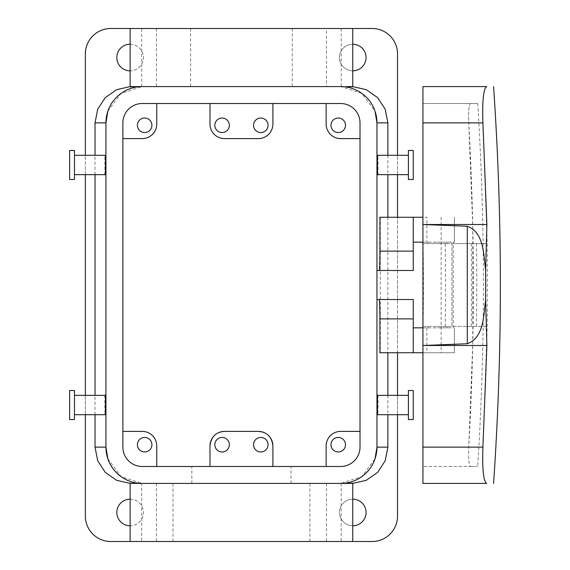 <?xml version="1.0" encoding="UTF-8"?>
<svg xmlns="http://www.w3.org/2000/svg" width="570" height="570" viewBox="0 0 570 570"><rect width="100%" height="100%" fill="white"/><g stroke="black" fill="none" stroke-linecap="round" stroke-linejoin="round"><path stroke-width="0.43" stroke-dasharray="2.85 2.14" d="M197.911 483.424L291.049 483.424L197.911 483.424M209.988 445.918A14.521 14.521 0 0 1 224.509 431.397L258.381 431.397A14.521 14.521 0 0 1 272.902 445.918L272.902 466.488L291.049 466.488L272.902 466.488L272.902 445.918L272.902 466.488L209.988 466.488L209.988 445.918L209.988 466.488L142.229 466.488A19.359 19.359 0 0 1 122.871 447.129L122.871 122.871A19.359 19.359 0 0 1 142.229 103.512L156.75 103.512L156.75 124.082A14.521 14.521 0 0 1 142.229 138.603L122.871 138.603M326.14 466.488L340.661 466.488A19.359 19.359 0 0 0 360.012 447.129L360.012 431.397L340.661 431.397A14.521 14.521 0 0 0 326.14 445.918L326.14 466.488L272.902 466.488M413.25 327.828L453.214 327.828L453.214 242.172L454.39 242.172L422.933 242.172M413.25 242.172L453.214 242.172M107.858 111.207L121.097 93.373L142.229 86.576L340.632 86.576A36.295 36.295 0 0 1 376.955 122.871L376.955 447.129A36.295 36.295 0 0 1 340.661 483.424L142.258 483.424M264.281 438.337A7.26 7.26 0 0 1 267.173 448.191A7.26 7.26 0 0 1 257.319 451.077A7.26 7.26 0 0 1 254.434 441.23A7.26 7.26 0 0 1 264.281 438.337M225.563 438.337A7.26 7.26 0 0 1 228.456 448.191A7.26 7.26 0 0 1 218.609 451.077A7.26 7.26 0 0 1 215.716 441.23A7.26 7.26 0 0 1 225.563 438.337M141.175 451.077A7.26 7.26 0 0 1 138.282 441.23A7.26 7.26 0 0 1 148.136 438.337A7.26 7.26 0 0 1 151.022 448.191A7.26 7.26 0 0 1 141.175 451.077M107.858 458.793L121.097 476.627L142.229 483.424A36.295 36.295 0 0 1 105.935 447.129L105.935 122.871A36.295 36.295 0 0 1 142.229 86.576L142.258 86.576M95.019 414.703L95.019 395.345M95.019 174.655L95.019 155.297M105.172 395.345L105.015 396.528C104.624 401.993 104.965 420.033 105.336 413.514M105.172 174.655L105.015 173.472C104.624 168.008 104.965 149.967 105.336 156.486M387.871 155.297L387.871 174.655M387.871 217.248L387.871 352.752M387.871 395.345L387.871 414.703M376.955 270.479L413.25 270.479L413.25 217.248M379.912 217.248L380.332 217.248L380.332 352.752L454.39 352.752L422.933 352.752L422.933 217.248L426.873 217.248L426.873 242.172M379.912 352.752L380.332 352.752M376.955 299.521L413.25 299.521L413.25 352.752M377.718 395.345L377.874 396.528C378.266 401.993 377.924 420.033 377.554 413.514M377.718 174.655L377.874 173.472C378.266 168.008 377.924 149.967 377.554 156.486M422.933 327.828L453.214 327.828M437.447 327.828L447.129 327.828L437.447 327.828M224.509 431.397L258.381 431.397M74.478 156.486L74.478 174.655L74.478 156.486M341.202 541.5L326.468 541.5L341.202 541.5L341.202 483.424L352.759 483.103M130.131 541.5L156.422 541.5L130.131 541.5M130.131 483.403L133.957 483.424L130.131 483.103M136.237 483.424L141.688 483.424L141.688 541.5M380.332 217.248L426.873 217.248M408.412 413.514L408.412 395.345L408.412 413.514M437.447 326.425L447.129 326.425L437.447 326.425M141.175 131.663A7.26 7.26 0 0 1 138.282 121.809A7.26 7.26 0 0 1 148.136 118.923A7.26 7.26 0 0 1 151.022 128.77A7.26 7.26 0 0 1 141.175 131.663M74.478 150.459L74.478 179.493M142.229 483.424L141.688 483.424M156.422 483.424L156.422 541.5M408.412 390.507L408.412 419.541M423.111 326.425L487.222 326.425L423.111 326.425A2826.822 2826.822 0 0 0 423.111 243.575A2826.822 2826.822 0 0 1 423.111 326.425M69.64 179.493L69.64 150.459M413.25 390.507L413.25 419.541M445.263 243.575L423.111 243.575L451.967 243.575L451.967 326.425L451.967 243.575L487.222 243.575L445.263 243.575A2848.974 2848.974 0 0 1 445.263 326.425M437.447 243.575L447.129 243.575L437.447 243.575M360.012 138.603L340.661 138.603A14.521 14.521 0 0 1 326.14 124.082L326.14 103.512L340.661 103.512A19.359 19.359 0 0 1 360.012 122.871L360.012 431.397M326.14 103.512L272.902 103.512L272.902 124.082A14.521 14.521 0 0 1 258.381 138.603L224.509 138.603A14.521 14.521 0 0 1 209.988 124.082L209.988 103.512L156.75 103.512M341.715 118.923A7.26 7.26 0 0 1 344.608 128.77A7.26 7.26 0 0 1 334.754 131.663A7.26 7.26 0 0 1 331.868 121.809A7.26 7.26 0 0 1 341.715 118.923M334.754 451.077A7.26 7.26 0 0 1 331.868 441.23A7.26 7.26 0 0 1 341.715 438.337A7.26 7.26 0 0 1 344.608 448.191A7.26 7.26 0 0 1 334.754 451.077M85.365 516.092A25.408 25.408 0 0 0 110.772 541.5L372.117 541.5A25.408 25.408 0 0 0 397.525 516.092L397.525 53.908A25.408 25.408 0 0 0 372.117 28.5L110.772 28.5A25.408 25.408 0 0 0 85.365 53.908L85.365 516.092M352.759 86.597L326.468 86.576L340.661 86.576L361.793 93.373L375.031 111.207M326.468 28.5L352.759 28.5L326.468 28.5L326.468 86.576M397.525 414.703L397.525 395.345M397.525 352.752L397.525 217.248M397.525 174.655L397.525 155.297M301.544 483.424L172.966 483.424L301.544 483.424M301.544 541.5L172.966 541.5L301.544 541.5M422.933 217.248L422.933 103.512L422.933 122.871L482.904 122.871L487.215 243.575L487.215 326.425L482.904 447.129C482.206 469.267 483.453 481.365 486.652 483.424L422.933 483.424L422.933 352.752M482.904 122.871C482.206 100.733 483.453 88.635 486.652 86.576M422.933 122.871L468.747 122.871C474.91 230.957 474.91 339.043 468.747 447.129C468.319 458.921 468.946 465.376 470.635 466.488L422.933 466.488L470.635 466.488C468.946 465.376 468.319 458.921 468.747 447.129L472.786 342.641L472.786 227.359L468.747 122.871C468.319 111.079 468.946 104.624 470.635 103.512C480.075 103.512 480.075 103.512 470.635 103.512C480.075 103.512 480.075 103.512 470.635 103.512L422.933 103.512L470.635 103.512C468.946 104.624 468.319 111.079 468.747 122.871L422.933 122.871L422.933 466.488L422.933 86.576M470.635 466.488C480.075 466.488 480.075 466.488 470.635 466.488C480.075 466.488 480.075 466.488 470.635 466.488M218.609 131.663A7.26 7.26 0 0 1 215.716 121.809A7.26 7.26 0 0 1 225.563 118.923A7.26 7.26 0 0 1 228.456 128.77A7.26 7.26 0 0 1 218.609 131.663M264.281 118.923A7.26 7.26 0 0 1 267.173 128.77A7.26 7.26 0 0 1 257.319 131.663A7.26 7.26 0 0 1 254.434 121.809A7.26 7.26 0 0 1 264.281 118.923M286.04 86.576L190.629 86.576L286.04 86.576M286.04 28.5L190.629 28.5L286.04 28.5M413.25 150.459L413.25 179.493M69.64 390.507L69.64 419.541M408.412 179.493L408.412 150.459M74.478 390.507L74.478 419.541M408.412 156.486L408.412 174.655L408.412 156.486M352.759 525.768A13.309 13.309 0 0 1 339.863 509.167A13.309 13.309 0 0 1 352.759 499.156M346.375 524.144A13.309 13.309 0 0 1 341.074 506.082A13.309 13.309 0 0 1 359.136 500.781A13.309 13.309 0 0 1 364.437 518.843A13.309 13.309 0 0 1 346.375 524.144M352.759 70.844A13.309 13.309 0 0 1 339.863 54.243A13.309 13.309 0 0 1 352.759 44.232M346.375 69.219A13.309 13.309 0 0 1 341.074 51.157A13.309 13.309 0 0 1 359.136 45.857A13.309 13.309 0 0 1 364.437 63.918A13.309 13.309 0 0 1 346.375 69.219M74.478 396.528L74.478 414.703L74.478 396.528M123.754 69.219A13.309 13.309 0 0 1 118.453 51.157A13.309 13.309 0 0 1 136.515 45.857A13.309 13.309 0 0 1 141.816 63.918A13.309 13.309 0 0 1 123.754 69.219M123.754 524.144A13.309 13.309 0 0 1 118.453 506.082A13.309 13.309 0 0 1 136.515 500.781A13.309 13.309 0 0 1 141.816 518.843A13.309 13.309 0 0 1 123.754 524.144M130.131 499.156A13.309 13.309 0 0 1 143.027 515.757A13.309 13.309 0 0 1 130.131 525.768M130.131 44.232A13.309 13.309 0 0 1 143.027 60.833A13.309 13.309 0 0 1 130.131 70.844M141.688 28.5L156.422 28.5L141.688 28.5L141.688 86.576L136.237 86.576M85.365 414.703L85.365 395.345M85.365 174.655L85.365 155.297M156.422 28.5L156.422 86.576L141.688 86.576M130.131 86.597L133.957 86.576L130.131 86.897M142.229 86.576L156.422 86.576M346.653 86.576L352.759 86.897M272.902 103.512L209.988 103.512M437.447 242.172L447.129 242.172L437.447 242.172M341.202 483.424L326.468 483.424L340.661 483.424L361.793 476.627L375.031 458.793M346.653 483.424L352.759 483.403M326.468 483.424L326.468 541.5M441.137 217.248L441.137 352.752M122.871 431.397L142.229 431.397A14.521 14.521 0 0 1 156.75 445.918L156.75 466.488M426.873 327.828L426.873 352.752M454.39 327.828L454.39 352.752L454.39 327.828M341.202 28.5L341.202 86.576M422.933 447.129L482.904 447.129M476.47 243.575A2880.174 2880.174 0 0 1 476.47 326.425M471.276 243.575A2874.987 2874.987 0 0 1 471.276 326.425M454.39 217.248L454.39 242.172L454.39 217.248M291.049 483.424L291.049 466.488M447.129 326.425L447.129 327.828M172.966 541.5L172.966 483.424M309.923 541.5L309.923 483.424M477.717 103.512C485.327 224.502 485.327 345.498 477.717 466.488M190.629 28.5L190.629 86.576M292.26 28.5L292.26 86.576M427.771 242.172L427.771 243.575M447.129 242.172L447.129 243.575M427.771 326.425L427.771 327.828M191.841 483.424L191.841 466.488"/><path stroke-width="0.85" d="M272.902 466.488L272.902 445.918C271.833 436.834 266.995 431.996 258.381 431.397L224.509 431.397L258.381 431.397A14.521 14.521 0 0 1 272.902 445.918C271.833 436.834 266.995 431.996 258.381 431.397M209.988 445.918C211.057 436.834 215.895 431.996 224.509 431.397A14.521 14.521 0 0 0 209.988 445.918L209.988 466.488L209.988 445.918C211.057 436.834 215.895 431.996 224.509 431.397M142.229 466.488L340.661 466.488A19.359 19.359 0 0 0 360.012 447.129L360.012 122.871A19.359 19.359 0 0 0 340.661 103.512L142.229 103.512A19.359 19.359 0 0 0 122.871 122.871L122.871 447.129A19.359 19.359 0 0 0 142.229 466.488M264.281 438.337A7.26 7.26 0 0 0 254.434 441.23A7.26 7.26 0 0 0 257.319 451.077A7.26 7.26 0 0 0 267.173 448.191A7.26 7.26 0 0 0 264.281 438.337M225.563 438.337A7.26 7.26 0 0 0 215.716 441.23A7.26 7.26 0 0 0 218.609 451.077A7.26 7.26 0 0 0 228.456 448.191A7.26 7.26 0 0 0 225.563 438.337M122.871 431.397L142.229 431.397A14.521 14.521 0 0 1 156.75 445.918L156.75 466.488M148.136 438.337A7.26 7.26 0 0 0 138.282 441.23A7.26 7.26 0 0 0 141.175 451.077A7.26 7.26 0 0 0 151.022 448.191A7.26 7.26 0 0 0 148.136 438.337M422.933 352.752L413.25 352.752L413.25 299.521L376.955 299.521M413.25 251.121L379.912 251.121L379.912 217.248L413.25 217.248L413.25 270.479L376.955 270.479M326.14 466.488L326.14 445.918A14.521 14.521 0 0 1 340.661 431.397L360.012 431.397M107.858 458.793L105.935 447.129L95.019 447.129L95.019 414.703M95.019 395.345L95.019 174.655M95.019 155.297L95.019 122.871L97.67 109.255L105.236 97.634L116.615 89.689L130.131 86.597M74.478 414.703L105.172 414.703L105.336 413.514C105.728 408.056 105.386 390.015 105.015 396.528M74.478 155.297L105.172 155.297L105.336 156.486C105.728 161.944 105.386 179.985 105.015 173.472M131.335 483.424L133.957 483.424C128.193 483.047 128.955 483.047 136.237 483.424L346.653 483.424C353.934 483.047 354.697 483.047 348.933 483.424L351.555 483.424M136.237 483.424L142.258 483.424M375.031 111.207L376.955 122.871L387.871 122.871L387.871 155.297M387.871 174.655L387.871 217.248M387.871 352.752L387.871 395.345M387.871 414.703L387.871 447.129L385.22 460.745L377.654 472.366L366.275 480.31L352.759 483.403M379.912 251.121C379.869 262.884 379.649 269.339 379.235 270.479M413.25 318.879L379.912 318.879L379.912 352.752L413.25 352.752M379.912 318.879C379.869 307.116 379.649 300.661 379.235 299.521M408.412 414.703L377.718 414.703L377.554 413.514C377.162 408.056 377.504 390.015 377.874 396.528M408.412 155.297L377.718 155.297L377.554 156.486C377.162 161.944 377.504 179.985 377.874 173.472M413.25 327.828L422.933 327.828M131.335 86.576L133.957 86.576C128.193 86.954 128.955 86.954 136.237 86.576L142.229 86.576A36.295 36.295 0 0 0 105.935 122.871L107.858 111.207M340.661 483.424A36.295 36.295 0 0 0 376.955 447.129L376.955 122.871A36.295 36.295 0 0 0 340.661 86.576L142.229 86.576M122.871 138.603L142.229 138.603A14.521 14.521 0 0 0 156.75 124.082L156.75 103.512M148.136 118.923A7.26 7.26 0 0 0 138.282 121.809A7.26 7.26 0 0 0 141.175 131.663A7.26 7.26 0 0 0 151.022 128.77A7.26 7.26 0 0 0 148.136 118.923M397.525 414.703L397.525 516.092A25.408 25.408 0 0 1 372.117 541.5L110.772 541.5A25.408 25.408 0 0 1 85.365 516.092L85.365 414.703M413.25 217.248L422.933 217.248M74.478 152.233L74.478 150.459L69.64 150.459L69.64 179.493L74.478 179.493L74.478 152.233M408.412 419.541L408.412 390.507L413.25 390.507L413.25 419.541L408.412 419.541M360.012 138.603L340.661 138.603A14.521 14.521 0 0 1 326.14 124.082L326.14 103.512M272.902 103.512L272.902 124.082A14.521 14.521 0 0 1 258.381 138.603L224.509 138.603A14.521 14.521 0 0 1 209.988 124.082L209.988 103.512M334.754 131.663A7.26 7.26 0 0 0 344.608 128.77A7.26 7.26 0 0 0 341.715 118.923A7.26 7.26 0 0 0 331.868 121.809A7.26 7.26 0 0 0 334.754 131.663M334.754 451.077A7.26 7.26 0 0 1 331.868 441.23A7.26 7.26 0 0 1 341.715 438.337A7.26 7.26 0 0 1 344.608 448.191A7.26 7.26 0 0 1 334.754 451.077M397.525 155.297L397.525 53.908A25.408 25.408 0 0 0 372.117 28.5L110.772 28.5A25.408 25.408 0 0 0 85.365 53.908L85.365 155.297M397.525 395.345L397.525 352.752M397.525 217.248L397.525 174.655M485.626 270.002C483.495 254.605 484.13 232.403 467.286 226.247L467.286 343.753L422.933 345.498L422.933 483.424L486.652 483.424C483.453 481.365 482.206 469.267 482.904 447.129L486.873 345.498L485.626 299.998L485.626 270.002L486.873 224.502L482.904 122.871C482.206 100.733 483.453 88.635 486.652 86.576L422.933 86.576L422.933 122.871L482.904 122.871M486.873 345.498L422.933 345.498L422.933 122.871M467.286 226.247L422.933 224.502L486.873 224.502M467.286 343.753C484.13 337.59 483.495 315.395 485.626 299.998M218.609 131.663A7.26 7.26 0 0 1 215.716 121.809A7.26 7.26 0 0 1 225.563 118.923A7.26 7.26 0 0 1 228.456 128.77A7.26 7.26 0 0 1 218.609 131.663M264.281 118.923A7.26 7.26 0 0 1 267.173 128.77A7.26 7.26 0 0 1 257.319 131.663A7.26 7.26 0 0 1 254.434 121.809A7.26 7.26 0 0 1 264.281 118.923M413.25 152.233L413.25 150.459L408.412 150.459L408.412 179.493L413.25 179.493L413.25 152.233M69.64 417.767L69.64 390.507L74.478 390.507L74.478 419.541L69.64 419.541L69.64 417.767M422.933 86.576L486.652 86.576M352.759 499.156A13.309 13.309 0 0 1 365.648 515.757A13.309 13.309 0 0 1 352.759 525.768M352.759 44.232A13.309 13.309 0 0 1 365.648 60.833A13.309 13.309 0 0 1 352.759 70.844M130.131 525.768A13.309 13.309 0 0 1 117.235 509.167A13.309 13.309 0 0 1 130.131 499.156M130.131 70.844A13.309 13.309 0 0 1 117.235 54.243A13.309 13.309 0 0 1 130.131 44.232M85.365 395.345L85.365 174.655M346.653 86.576C353.934 86.954 354.697 86.954 348.933 86.576L351.555 86.576M413.25 242.172L422.933 242.172M387.871 122.871L385.22 109.255L377.654 97.634L366.275 89.689L352.759 86.597M95.019 447.129L97.67 460.745L105.236 472.366L116.615 480.31L130.131 483.403M387.871 447.129L376.955 447.129L375.031 458.793M142.229 483.424A36.295 36.295 0 0 1 105.935 447.129L105.935 122.871L95.019 122.871M422.933 447.129L482.904 447.129M74.478 174.655L105.172 174.655M130.131 483.103L130.131 541.5M352.759 483.103L352.759 541.5M408.412 395.345L377.718 395.345M493.577 483.424C502.626 351.141 502.626 218.859 493.577 86.576M130.131 28.5L130.131 86.897M352.759 28.5L352.759 86.897M377.718 174.655L408.412 174.655M105.172 395.345L74.478 395.345"/></g></svg>
